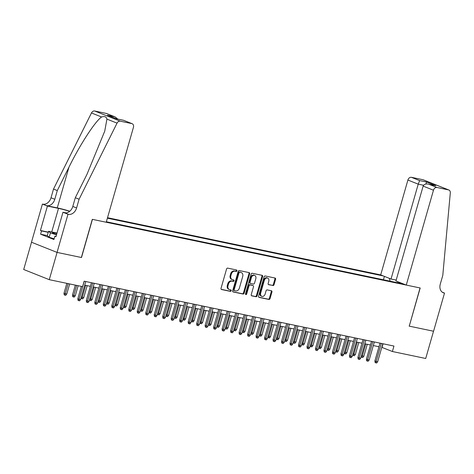 <?xml version="1.0" encoding="UTF-8"?>
<svg xmlns="http://www.w3.org/2000/svg" width="474" height="474" viewBox="0 0 474 474"><rect width="100%" height="100%" fill="white"/><g stroke="black" fill="none" stroke-linecap="round" stroke-linejoin="round"><path stroke-width="0.71" d="M236.923 270.85A0.782 0.593 111.7 0 0 236.556 269.979L227.704 268.124A1.12 0.847 111.7 0 0 226.566 269.019L221.044 288.281A1.12 0.847 111.7 0 0 221.565 289.525L230.417 291.38A0.782 0.593 111.7 0 0 230.85 289.881L229.706 289.644A3.573 2.708 111.7 0 1 229.363 289.543A3.573 2.708 111.7 0 1 228.018 285.662L228.48 284.056A3.573 2.708 111.7 0 1 232.13 281.189L233.273 281.426A0.782 0.593 111.7 0 0 233.706 279.933L232.556 279.69A3.573 2.708 111.7 0 1 232.219 279.589A3.573 2.708 111.7 0 1 230.874 275.708L231.336 274.102A3.573 2.708 111.7 0 1 234.98 271.235L236.129 271.478A0.782 0.593 111.7 0 0 236.923 270.85M232.219 279.589L231.525 279.31A3.573 2.708 111.7 0 1 230.18 275.435L230.642 273.83A3.573 2.708 111.7 0 1 234.292 270.962L235.436 271.199A0.782 0.593 111.7 0 0 236.153 269.89M221.216 289.324L229.73 291.107A0.782 0.593 111.7 0 0 230.441 289.798M229.363 289.543L228.675 289.264A3.573 2.708 111.7 0 1 227.33 285.384L227.787 283.778A3.573 2.708 111.7 0 1 231.436 280.916L232.58 281.153A0.782 0.593 111.7 0 0 233.297 279.844M272.906 285.585A1.12 0.847 111.7 0 0 274.043 284.69L275.595 279.287A1.12 0.847 111.7 0 0 275.068 278.042L265.239 275.981A1.12 0.847 111.7 0 0 264.095 276.881L258.573 296.143A1.12 0.847 111.7 0 0 259.1 297.388L268.93 299.444A1.12 0.847 111.7 0 0 270.073 298.549L271.946 292.02A1.12 0.847 111.7 0 0 271.418 290.775L267.212 289.892A1.12 0.847 111.7 0 0 266.068 290.793L265.144 294.028A2.986 2.263 111.7 0 1 261.808 296.339A2.986 2.263 111.7 0 1 260.682 293.098L264.32 280.412A2.986 2.263 111.7 0 1 267.656 278.102A2.986 2.263 111.7 0 1 268.776 281.349L268.171 283.458A1.12 0.847 111.7 0 0 268.699 284.702L272.212 285.312A1.12 0.847 111.7 0 0 273.356 284.418L274.902 279.008A1.12 0.847 111.7 0 0 274.73 277.971M409.121 326.118L433.526 331.231L425.711 358.486L392.395 351.512L393.959 346.061L84.153 281.195L82.589 286.646L49.272 279.672L57.087 252.417L81.492 257.524L92.436 219.361L420.065 287.961L409.252 326.148L420.189 287.985L406.271 285.075L433.473 190.216L423.14 186.11L395.938 280.964L406.271 285.075M249.685 273.859A1.12 0.847 111.7 0 0 249.158 272.615L239.329 270.559A1.12 0.847 111.7 0 0 238.185 271.454L232.663 290.716A1.12 0.847 111.7 0 0 233.19 291.96L243.02 294.022A1.12 0.847 111.7 0 0 244.163 293.122L249.685 273.859L248.992 273.587A1.12 0.847 111.7 0 0 248.82 272.544M252.281 273.273L262.116 275.329A1.12 0.847 111.7 0 1 262.637 276.573L257.115 295.835A1.12 0.847 111.7 0 1 255.978 296.73L251.771 295.853A1.12 0.847 111.7 0 1 251.244 294.609L253.483 286.794A1.12 0.847 111.7 0 0 252.956 285.549L250.165 284.963A1.12 0.847 111.7 0 0 249.028 285.863L246.693 293.993A0.782 0.593 111.7 0 1 245.526 293.75L251.143 274.168A1.12 0.847 111.7 0 1 252.281 273.273M396.187 280.093L391.032 279.008L380.699 274.902L107.527 217.708M383.395 275.975L107.391 218.188M106.366 221.773L403.575 284.003M31.515 242.25L23.7 269.499L49.272 279.672M381.801 347.341L392.395 351.512M84.728 285.141L90.38 286.326M93.212 286.918L98.865 288.103M101.703 288.696L107.355 289.881M110.187 290.473L115.84 291.658M118.678 292.251L124.33 293.43M127.162 294.028L132.815 295.207M135.653 295.806L141.305 296.985M144.137 297.583L149.79 298.762M152.628 299.361L158.28 300.54M161.119 301.132L166.771 302.317M169.603 302.91L175.256 304.095M178.094 304.687L183.746 305.872M186.578 306.465L192.231 307.65M195.069 308.242L200.721 309.427M203.553 310.02L209.206 311.205M212.044 311.797L217.696 312.982M220.529 313.575L226.181 314.76M229.019 315.352L234.671 316.537M237.51 317.13L243.162 318.315M245.994 318.907L251.647 320.092M254.485 320.685L260.137 321.87M262.969 322.462L268.622 323.641M271.46 324.24L277.112 325.419M279.944 326.017L285.597 327.196M288.435 327.795L294.087 328.974M296.92 329.566L302.572 330.751M305.41 331.344L311.062 332.529M313.895 333.121L319.547 334.306M322.385 334.899L328.038 336.084M330.876 336.676L336.528 337.861M339.36 338.454L345.013 339.639M347.851 340.231L353.503 341.416M356.335 342.009L361.988 343.194M364.826 343.786L370.478 344.971M373.311 345.564L378.963 346.749M383.063 343.78L382.026 347.389M399.635 282.433L398.907 283.025M390.143 281.189L389.355 278.345M383.425 279.784L384.402 276.372M397.959 281.769L397.573 282.741M232.835 291.759L242.333 293.744A1.12 0.847 111.7 0 0 243.47 292.849L248.992 273.587M239.814 272.248A0.782 0.593 111.7 0 0 239.014 272.876L234.168 289.786A0.782 0.593 111.7 0 0 234.535 290.657L235.744 290.906A3.573 2.708 111.7 0 0 239.394 288.044L242.706 276.484A3.573 2.708 111.7 0 0 241.361 272.603A3.573 2.708 111.7 0 0 241.023 272.503L239.121 271.975A0.782 0.593 111.7 0 0 238.327 272.597L239.014 272.876M234.393 290.598L233.842 290.378A0.782 0.593 111.7 0 1 233.475 289.507L238.327 272.597M241.361 272.603L240.668 272.331A3.573 2.708 111.7 0 0 240.33 272.224L241.023 272.503M239.121 271.975L240.33 272.224M251.416 295.646L255.285 296.457A1.12 0.847 111.7 0 0 256.422 295.563L261.95 276.301A1.12 0.847 111.7 0 0 261.772 275.258M252.47 285.354A1.12 0.847 111.7 0 0 252.263 285.277L249.472 284.69A1.12 0.847 111.7 0 0 248.335 285.585L246 293.72L246.693 293.993M245.538 294.301A0.782 0.593 111.7 0 0 246 293.72M255.806 278.688A2.986 2.263 111.7 0 0 254.686 275.441A2.986 2.263 111.7 0 0 251.35 277.752L250.071 282.22A1.12 0.847 111.7 0 0 250.592 283.47L253.389 284.05A1.12 0.847 111.7 0 0 254.526 283.156L255.806 278.688M254.686 275.441L253.993 275.169A2.986 2.263 111.7 0 0 250.657 277.48L251.35 277.752M249.905 283.191A1.12 0.847 111.7 0 1 249.377 281.947L250.657 277.48M268.343 284.501L272.212 285.312M267.656 278.102L266.963 277.829A2.986 2.263 111.7 0 0 263.627 280.14L264.32 280.412M261.808 296.339L261.115 296.066A2.986 2.263 111.7 0 1 259.995 292.819L263.627 280.14M258.751 297.18L268.243 299.171A1.12 0.847 111.7 0 0 269.38 298.276L271.252 291.747A1.12 0.847 111.7 0 0 271.081 290.704M66.763 294.07L65.744 295.308L64.897 295.13L64.203 294.852L63.99 293.258L66.763 294.07L69.672 283.944M64.897 295.13L68.143 283.624M63.99 293.258L66.834 283.345M81.362 286.391L77.819 298.756L79.063 299.248L84.23 281.212M80.586 299.568L79.567 300.806L78.72 300.629L79.063 299.248L80.586 299.568L85.758 281.532M78.72 300.629L78.026 300.35L77.819 298.756M56.904 233.439A7.4 0.634 16 0 0 52.531 232.882A7.4 0.634 16 0 0 56.584 234.553M54.125 238.837L49.172 237.255L47.293 235.643L48.544 231.282L57.01 233.054M56.501 234.831L50.422 232.894L48.544 231.282M49.172 237.255L50.422 232.894M79.087 199.234L75.301 197.729L86.943 174.396L104.736 131.162L106.934 119.116C106.312 116.746 104.529 116.041 101.584 116.989C95.292 121.131 79.875 144.86 68.937 167.233L57.295 190.566L54.794 199.287A7.969 6.032 -68.3 0 1 46.665 205.675L42.417 204.075L31.474 242.232L57.046 252.405L81.362 257.495L92.306 219.338L106.223 222.253L133.425 127.399A3.413 2.583 111.7 0 0 132.139 123.69A3.413 2.583 111.7 0 0 131.819 123.596L120.23 121.166A3.413 2.583 111.7 0 0 117.042 123.139L79.087 199.234L76.587 207.956A7.969 6.032 -68.3 0 1 68.457 214.343L67.989 214.248L57.046 252.405M57.295 190.566L53.515 189.061L51.014 197.782A7.969 6.032 -68.3 0 1 42.885 204.17M68.457 214.343L64.671 212.838A7.969 6.032 -68.3 0 0 72.8 206.451L75.301 197.729M131.819 123.596L123.56 120.307L116.515 118.832L107.456 115.229L114.501 116.705L106.241 113.422L94.658 110.993L120.23 121.166M101.584 116.989L91.47 112.966L53.515 189.061M67.989 214.248L62.977 212.251L55.973 236.674L54.871 236.236L56.033 236.479M47.305 235.608L40.592 234.197L53.929 239.506L54.871 236.236M40.592 234.197L41.528 230.927L40.426 230.488L47.424 206.066L42.417 204.075M69.672 211.351A12.804 1.09 16 0 0 58.503 208.388L47.424 206.066M62.977 212.251L66.147 212.915M69.832 211.214A14.824 1.262 16 0 0 57.277 207.896L46.665 205.675M91.47 112.966A3.413 2.583 -68.3 0 1 94.658 110.993M106.241 113.422A3.413 2.583 -68.3 0 1 106.567 113.517L115.099 116.912L117.813 119.081M40.426 230.488L48.301 232.136M48.241 232.331L41.528 230.927M123.56 120.307L132.139 123.69M116.515 118.832L123.607 120.295M107.456 115.229L116.563 118.82M114.501 116.705L115.099 116.912M380.699 274.902L407.901 180.049A3.413 2.583 -68.3 0 1 411.385 177.312L422.968 179.735A3.413 2.583 -68.3 0 1 423.294 179.83L448.866 190.003A3.413 2.583 111.7 0 1 450.3 192.912L442.793 275.382L440.287 284.104A7.969 6.032 111.7 0 0 443.285 292.754A7.969 6.032 111.7 0 0 444.043 292.979L444.511 293.08L433.568 331.237L409.252 326.148M411.385 177.312L419.644 180.594L426.689 182.069L435.742 185.672L428.697 184.196L436.957 187.479L448.54 189.908L422.968 179.735M442.26 292.185L444.511 293.08M391.032 279.008L418.228 184.155L407.901 180.049M448.866 190.003A3.413 2.583 111.7 0 0 448.54 189.908M436.957 187.479A3.413 2.583 111.7 0 0 433.473 190.216M419.644 180.594L418.228 184.155L423.566 185.275M426.689 182.069L425.782 184.025M435.742 185.672L428.697 184.196C425.848 183.586 423.999 184.22 423.14 186.11M75.253 295.847L74.228 297.085L73.381 296.908L72.688 296.629L72.481 295.035L75.253 295.847L78.157 285.721M73.381 296.908L76.628 285.401M72.481 295.035L75.325 285.123M81.338 296.955L83.738 297.625L87.175 285.656M83.738 297.625L82.719 298.863L81.872 298.685L85.646 285.336M81.872 298.685L81.178 298.407L81.095 297.791M89.823 298.733L92.229 299.402L95.659 287.428M92.229 299.402L91.204 300.64L90.356 300.463L94.13 287.108M90.356 300.463L89.669 300.184L89.586 299.568M98.314 300.51L100.719 301.18L104.15 289.205M100.719 301.18L99.694 302.418L98.847 302.24L102.621 288.885M98.847 302.24L98.154 301.962L98.071 301.346M91.411 282.717L86.304 300.534L87.548 301.026L92.72 282.99M89.076 301.346L88.051 302.584L87.204 302.406L87.548 301.026L89.076 301.346L94.249 283.31M87.204 302.406L86.511 302.128L86.304 300.534M99.901 284.495L94.794 302.311L96.038 302.803L101.211 284.767M97.561 303.123L96.542 304.361L95.695 304.184L96.038 302.803L97.561 303.123L102.734 285.087M95.695 304.184L95.001 303.905L94.794 302.311M108.386 286.272L103.279 304.083L104.523 304.581L109.695 286.545M106.052 304.901L105.027 306.139L104.179 305.961L104.523 304.581L106.052 304.901L111.224 286.865M104.179 305.961L103.492 305.683L103.279 304.083M116.877 288.044L111.769 305.86L113.013 306.358L118.186 288.322M114.542 306.678L113.517 307.916L112.67 307.739L113.013 306.358L114.542 306.678L119.709 288.642M112.67 307.739L111.977 307.46L111.769 305.86M106.798 302.288L109.204 302.957L112.634 290.983M109.204 302.957L108.185 304.195L107.331 304.018L111.112 290.663M107.331 304.018L106.644 303.739L106.561 303.123M125.367 289.821L120.254 307.638L121.498 308.136L126.671 290.1M123.027 308.456L122.008 309.694L121.154 309.516L121.498 308.136L123.027 308.456L128.199 290.42M121.154 309.516L120.467 309.238L120.254 307.638M115.289 304.065L117.694 304.735L121.125 292.76M117.694 304.735L116.669 305.967L115.822 305.789L119.596 292.44M115.822 305.789L115.129 305.517L115.052 304.901M133.852 291.599L128.744 309.415L129.989 309.913L135.161 291.877M131.517 310.233L130.492 311.465L129.645 311.288L129.989 309.913L131.517 310.233L136.69 292.197M129.645 311.288L128.952 311.015L128.744 309.415M123.779 305.843L126.179 306.512L129.615 294.538M126.179 306.512L125.16 307.745L124.307 307.567L128.087 294.218M124.307 307.567L123.619 307.294L123.536 306.678M142.342 293.376L137.229 311.193L138.473 311.691L143.646 293.649M140.002 312.011L138.983 313.243L138.13 313.065L138.473 311.691L140.002 312.011L145.174 293.969M138.13 313.065L137.442 312.793L137.229 311.193M132.264 307.62L134.669 308.29L138.1 296.315M134.669 308.29L133.644 309.522L132.797 309.344L136.571 295.995M132.797 309.344L132.104 309.072L132.027 308.456M150.827 295.154L145.719 312.97L146.964 313.468L152.136 295.426M148.492 313.788L147.467 315.02L146.62 314.843L146.964 313.468L148.492 313.788L153.665 295.746M146.62 314.843L145.927 314.57L145.719 312.97M140.754 309.398L143.154 310.067L146.59 298.093M143.154 310.067L142.135 311.3L141.282 311.122L145.062 297.773M141.282 311.122L140.594 310.849L140.511 310.233M159.317 296.931L154.204 314.748L155.448 315.246L160.621 297.204M156.977 315.566L155.958 316.798L155.105 316.62L155.448 315.246L156.977 315.566L162.149 297.524M155.105 316.62L154.417 316.348L154.204 314.748M149.239 311.175L151.644 311.845L155.075 299.87M151.644 311.845L150.619 313.077L149.772 312.899L153.546 299.55M149.772 312.899L149.079 312.627L149.002 312.011M167.802 298.709L162.695 316.525L163.939 317.023L169.111 298.981M165.467 317.343L164.442 318.575L163.595 318.398L163.939 317.023L165.467 317.343L170.64 299.301M163.595 318.398L162.902 318.125L162.695 316.525M157.729 312.953L160.129 313.616L163.566 301.648M160.129 313.616L159.11 314.854L158.263 314.677L162.037 301.328M158.263 314.677L157.569 314.404L157.487 313.788M176.292 300.486L171.185 318.303L172.429 318.801L177.596 300.759M173.952 319.121L172.933 320.353L172.086 320.175L172.429 318.801L173.952 319.121L179.125 301.079M172.086 320.175L171.392 319.903L171.185 318.303M166.214 314.73L168.62 315.394L172.05 303.425M168.62 315.394L167.595 316.632L166.747 316.454L170.522 303.105M166.747 316.454L166.054 316.182L165.977 315.566M184.777 302.264L179.67 320.08L180.914 320.572L186.086 302.536M182.443 320.892L181.418 322.13L180.57 321.953L180.914 320.572L182.443 320.892L187.615 302.856M180.57 321.953L179.877 321.68L179.67 320.08M174.705 316.508L177.104 317.171L180.541 305.203M177.104 317.171L176.085 318.409L175.238 318.232L179.012 304.883M175.238 318.232L174.545 317.959L174.462 317.343M193.268 304.041L188.16 321.858L189.404 322.35L194.577 304.314M190.927 322.67L189.908 323.908L189.061 323.73L189.404 322.35L190.927 322.67L196.1 304.634M189.061 323.73L188.368 323.458L188.16 321.858M183.189 318.285L185.595 318.949L189.025 306.98M185.595 318.949L184.57 320.187L183.722 320.009L187.503 306.66M183.722 320.009L183.035 319.737L182.952 319.121M201.752 305.819L196.645 323.635L197.889 324.127L203.062 306.091M199.418 324.447L198.393 325.685L197.545 325.508L197.889 324.127L199.418 324.447L204.59 306.411M197.545 325.508L196.858 325.235L196.645 323.635M191.68 320.057L194.085 320.726L197.516 308.758M194.085 320.726L193.06 321.964L192.213 321.787L195.987 308.438M192.213 321.787L191.52 321.514L191.437 320.898M210.243 307.596L205.135 325.413L206.38 325.905L211.552 307.869M207.908 326.225L206.883 327.463L206.036 327.285L206.38 325.905L207.908 326.225L213.081 308.189M206.036 327.285L205.343 327.013L205.135 325.413M200.164 321.834L202.57 322.504L206 310.535M202.57 322.504L201.551 323.742L200.698 323.564L204.478 310.215M200.698 323.564L200.01 323.286L199.927 322.67M218.733 309.374L213.62 327.19L214.864 327.682L220.037 309.646M216.393 328.002L215.374 329.24L214.521 329.063L214.864 327.682L216.393 328.002L221.565 309.966M214.521 329.063L213.833 328.784L213.62 327.19M208.655 323.612L211.06 324.281L214.491 312.313M211.06 324.281L210.035 325.519L209.188 325.342L212.962 311.993M209.188 325.342L208.495 325.063L208.418 324.447M227.218 311.151L222.11 328.968L223.355 329.46L228.527 311.424M224.883 329.78L223.858 331.018L223.011 330.84L223.355 329.46L224.883 329.78L230.056 311.744M223.011 330.84L222.318 330.562L222.11 328.968M217.145 325.389L219.545 326.059L222.981 314.09M219.545 326.059L218.526 327.297L217.673 327.119L221.453 313.77M217.673 327.119L216.985 326.841L216.902 326.225M235.708 312.929L230.595 330.745L231.839 331.237L237.012 313.201M233.368 331.557L232.349 332.795L231.496 332.618L231.839 331.237L233.368 331.557L238.541 313.521M231.496 332.618L230.808 332.339L230.595 330.745M225.63 327.167L228.035 327.836L231.466 315.862M228.035 327.836L227.01 329.075L226.163 328.897L229.937 315.542M226.163 328.897L225.47 328.618L225.393 328.002M244.193 314.706L239.086 332.523L240.33 333.015L245.502 314.979M241.858 333.335L240.833 334.573L239.986 334.395L240.33 333.015L241.858 333.335L247.031 315.299M239.986 334.395L239.293 334.117L239.086 332.523M234.12 328.944L236.52 329.614L239.957 317.639M236.52 329.614L235.501 330.852L234.648 330.674L238.428 317.319M234.648 330.674L233.96 330.396L233.878 329.78M252.683 316.478L247.576 334.294L248.814 334.792L253.987 316.756M250.343 335.112L249.324 336.35L248.477 336.173L248.814 334.792L250.343 335.112L255.516 317.076M248.477 336.173L247.784 335.894L247.576 334.294M242.605 330.722L245.011 331.391L248.441 319.417M245.011 331.391L243.986 332.63L243.138 332.452L246.913 319.097M243.138 332.452L242.445 332.173L242.368 331.557M261.168 318.255L256.061 336.072L257.305 336.57L262.478 318.534M258.834 336.89L257.809 338.128L256.961 337.95L257.305 336.57L258.834 336.89L264.006 318.854M256.961 337.95L256.268 337.672L256.061 336.072M251.096 332.499L253.495 333.169L256.932 321.194M253.495 333.169L252.476 334.401L251.629 334.223L255.403 320.874M251.629 334.223L250.936 333.951L250.853 333.335M269.659 320.033L264.551 337.849L265.796 338.347L270.968 320.311M267.318 338.667L266.299 339.899L265.452 339.722L265.796 338.347L267.318 338.667L272.491 320.631M265.452 339.722L264.759 339.449L264.551 337.849M259.58 334.277L261.986 334.946L265.416 322.972M261.986 334.946L260.961 336.179L260.113 336.001L263.888 322.652M260.113 336.001L259.42 335.728L259.343 335.112M278.143 321.81L273.036 339.627L274.28 340.125L279.453 322.089M275.809 340.445L274.784 341.677L273.936 341.499L274.28 340.125L275.809 340.445L280.981 322.403M273.936 341.499L273.249 341.227L273.036 339.627M268.071 336.054L270.47 336.724L273.907 324.749M270.47 336.724L269.451 337.956L268.604 337.778L272.378 324.429M268.604 337.778L267.911 337.506L267.828 336.89M286.634 323.588L281.526 341.404L282.771 341.902L287.943 323.861M284.299 342.222L283.274 343.454L282.427 343.277L282.771 341.902L284.299 342.222L289.466 324.18M282.427 343.277L281.734 343.004L281.526 341.404M276.555 337.832L278.961 338.501L282.391 326.527M278.961 338.501L277.936 339.734L277.089 339.556L280.869 326.207M277.089 339.556L276.401 339.283L276.318 338.667M285.046 339.609L287.451 340.279L290.882 328.304M287.451 340.279L286.426 341.511L285.579 341.333L289.353 327.984M285.579 341.333L284.886 341.061L284.809 340.445M293.536 341.387L295.936 342.056L299.372 330.082M295.936 342.056L294.917 343.289L294.064 343.111L297.844 329.762M294.064 343.111L293.376 342.838L293.293 342.222M295.118 325.365L290.011 343.182L291.255 343.68L296.428 325.638M292.784 344L291.765 345.232L290.912 345.054L291.255 343.68L292.784 344L297.956 325.958M290.912 345.054L290.224 344.782L290.011 343.182M303.609 327.143L298.502 344.959L299.746 345.457L304.918 327.416M301.274 345.777L300.249 347.009L299.402 346.832L299.746 345.457L301.274 345.777L306.447 327.735M299.402 346.832L298.709 346.559L298.502 344.959M312.099 328.92L306.986 346.737L308.23 347.235L313.403 329.193M309.759 347.555L308.74 348.787L307.887 348.609L308.23 347.235L309.759 347.555L314.932 329.513M307.887 348.609L307.199 348.337L306.986 346.737M302.021 343.164L304.426 343.828L307.857 331.859M304.426 343.828L303.401 345.066L302.554 344.888L306.328 331.539M302.554 344.888L301.861 344.616L301.784 344M320.584 330.698L315.477 348.514L316.721 349.006L321.893 330.971M318.25 349.326L317.224 350.564L316.377 350.387L316.721 349.006L318.25 349.326L323.422 331.29M316.377 350.387L315.684 350.114L315.477 348.514M310.511 344.942L312.911 345.605L316.348 333.637M312.911 345.605L311.892 346.844L311.039 346.666L314.819 333.317M311.039 346.666L310.351 346.393L310.269 345.777M329.075 332.475L323.961 350.292L325.205 350.784L330.378 332.748M326.734 351.104L325.715 352.342L324.862 352.164L325.205 350.784L326.734 351.104L331.907 333.068M324.862 352.164L324.175 351.892L323.961 350.292M318.996 346.719L321.402 347.383L324.832 335.414M321.402 347.383L320.377 348.621L319.529 348.443L323.304 335.094M319.529 348.443L318.836 348.171L318.759 347.555M337.559 334.253L332.452 352.069L333.696 352.561L338.869 334.526M335.225 352.881L334.2 354.119L333.352 353.942L333.696 352.561L335.225 352.881L340.397 334.845M333.352 353.942L332.659 353.669L332.452 352.069M327.487 348.491L329.886 349.16L333.323 337.192M329.886 349.16L328.867 350.399L328.02 350.221L331.794 336.872M328.02 350.221L327.327 349.948L327.244 349.332M346.05 336.03L340.942 353.847L342.187 354.339L347.353 336.303M343.709 354.659L342.69 355.897L341.843 355.719L342.187 354.339L343.709 354.659L348.882 336.623M341.843 355.719L341.15 355.447L340.942 353.847M335.971 350.268L338.377 350.938L341.807 338.969M338.377 350.938L337.352 352.176L336.504 351.998L340.279 338.649M336.504 351.998L335.811 351.72L335.734 351.11M354.534 337.808L349.427 355.624L350.671 356.116L355.844 338.081M352.2 356.436L351.175 357.674L350.327 357.497L350.671 356.116L352.2 356.436L357.372 338.4M350.327 357.497L349.634 357.218L349.427 355.624M344.462 352.046L346.861 352.715L350.298 340.747M346.861 352.715L345.842 353.954L344.995 353.776L348.769 340.427M344.995 353.776L344.302 353.497L344.219 352.881M363.025 339.585L357.917 357.402L359.162 357.894L364.334 339.858M360.684 358.214L359.665 359.452L358.818 359.274L359.162 357.894L360.684 358.214L365.857 340.178M358.818 359.274L358.125 358.996L357.917 357.402M352.946 353.823L355.352 354.493L358.782 342.524M355.352 354.493L354.327 355.731L353.48 355.553L357.26 342.204M353.48 355.553L352.792 355.275L352.709 354.659M371.509 341.363L366.402 359.179L367.646 359.671L372.819 341.636M369.175 359.991L368.15 361.229L367.303 361.052L367.646 359.671L369.175 359.991L374.347 341.955M367.303 361.052L366.615 360.773L366.402 359.179M361.437 355.601L363.842 356.27L367.273 344.296M363.842 356.27L362.817 357.509L361.97 357.331L365.744 343.976M361.97 357.331L361.277 357.052L361.194 356.436M380 343.14L374.893 360.957L376.137 361.449L381.309 343.413M377.665 361.769L376.64 363.007L375.793 362.829L376.137 361.449L377.665 361.769L382.832 343.733M375.793 362.829L375.1 362.551L374.893 360.957M234.292 270.962L234.98 271.235M230.642 273.83L231.336 274.102M230.18 275.435L230.874 275.708M232.58 281.153L233.273 281.426M231.436 280.916L232.13 281.189M227.787 283.778L228.48 284.056M227.33 285.384L228.018 285.662M229.73 291.107L230.417 291.38M235.436 271.199L236.129 271.478M243.47 292.849L244.163 293.122M242.333 293.744L243.02 294.022M233.475 289.507L234.168 289.786M261.95 276.301L262.637 276.573M256.422 295.563L257.115 295.835M255.285 296.457L255.978 296.73M252.263 285.277L252.956 285.549M249.472 284.69L250.165 284.963M248.335 285.585L249.028 285.863M249.377 281.947L250.071 282.22M259.995 292.819L260.682 293.098M271.252 291.747L271.946 292.02M269.38 298.276L270.073 298.549M268.243 299.171L268.93 299.444M274.902 279.008L275.595 279.287M273.356 284.418L274.043 284.69M54.794 199.287L51.014 197.782M72.8 206.451L76.587 207.956M117.042 123.139L106.934 119.116M68.937 167.233L57.277 207.896M51.743 231.952L58.503 208.388M442.58 292.399L444.043 292.979M233.771 290.361L234.464 290.633M252.369 285.307L253.063 285.579M249.798 283.162L250.491 283.434"/></g></svg>
